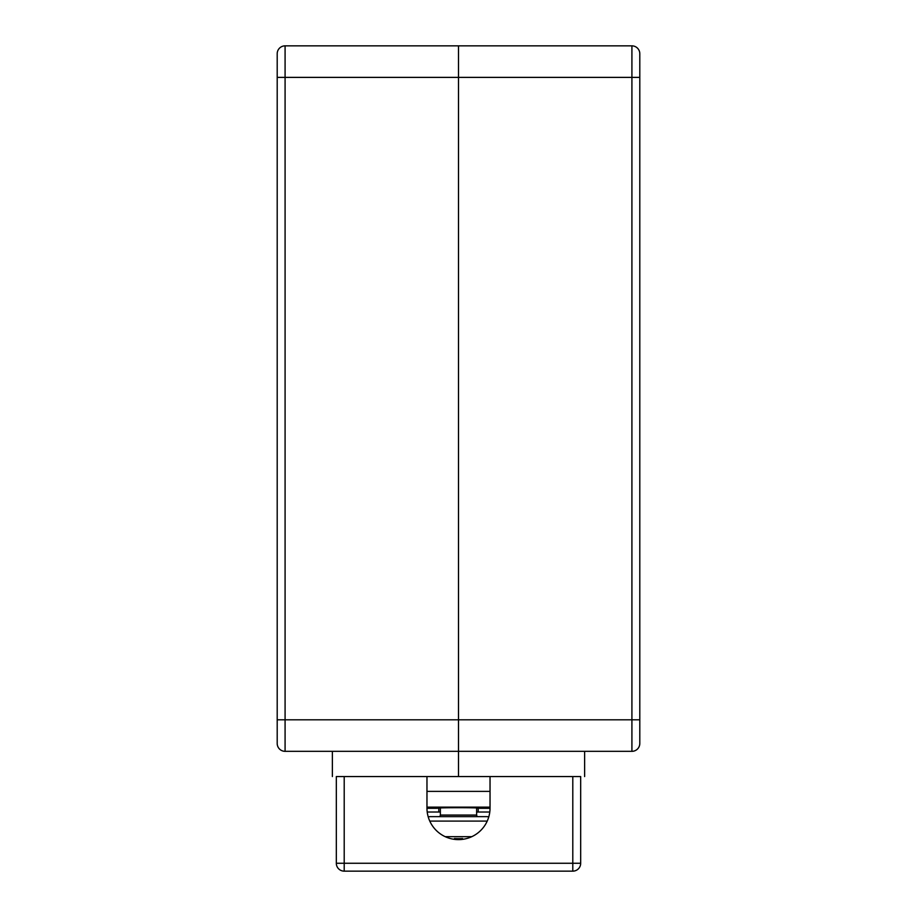 <?xml version="1.0" encoding="UTF-8"?>
<svg xmlns="http://www.w3.org/2000/svg" width="917" height="917" viewBox="0 0 917 917"><rect width="100%" height="100%" fill="white"/><g stroke="black" fill="none" stroke-linecap="round" stroke-linejoin="round"><path stroke-width="1.38" d="M458.5 45.85L631.916 45.85L458.5 45.85L458.5 776.561L580.679 776.561L580.679 863.264A7.886 7.886 0 0 1 572.793 871.15L344.207 871.15A7.886 7.886 0 0 1 336.321 863.264L336.321 776.561L458.5 776.561L458.5 45.85L285.084 45.85A7.886 7.886 0 0 0 277.198 53.736L277.198 743.458A7.886 7.886 0 0 0 285.084 751.332L631.916 751.332L631.916 45.85A7.886 7.886 0 0 1 639.802 53.736L639.802 743.458A7.886 7.886 0 0 1 631.916 751.332A7.886 7.886 0 0 0 639.802 743.458A7.886 7.886 0 0 1 631.916 751.332M332.378 776.561L332.378 751.332M584.622 776.561L584.622 751.332M490.033 776.561L490.033 808.095A31.533 31.533 0 0 1 458.5 839.617A31.533 31.533 0 0 1 426.967 808.095L426.967 776.561M438.796 812.026L438.796 808.164L436.824 808.29C435.472 807.522 481.482 807.522 480.176 808.29L490.033 808.29A31.533 31.533 0 0 1 489.781 812.026L476.634 812.026M440.366 812.026L427.219 812.026A31.533 31.533 0 0 1 426.967 808.29L436.824 808.29M478.204 816.646L438.796 816.646L478.204 816.646A1.582 1.582 0 0 1 476.634 815.064L476.634 808.072L480.176 808.29M438.796 816.646A1.582 1.582 0 0 0 440.366 815.064L476.634 815.064M440.366 808.072L440.366 815.064M430.119 816.646L486.881 816.646L430.119 816.646A4.734 4.734 0 0 0 428.262 817.024M486.881 816.646A4.734 4.734 0 0 1 488.738 817.024M471.808 836.671L445.192 836.671M462.558 838.539L462.558 839.353L462.558 838.539A61.989 55.478 180 0 1 458.5 838.654A61.989 55.478 180 0 1 454.442 838.539L454.442 839.353L454.442 838.539M490.033 807.143L426.967 807.143M478.204 808.164L478.204 812.026M277.198 53.736A7.886 7.886 0 0 1 285.084 45.85L285.084 751.332A7.886 7.886 0 0 1 277.198 743.458M639.802 77.383L277.198 77.383M639.802 719.811L277.198 719.811M344.207 776.561L344.207 863.264L572.793 863.264L572.793 776.561M344.207 871.15L344.207 863.264L336.321 863.264M580.679 863.264L572.793 863.264L572.793 871.15M487.225 821.093L429.775 821.093M490.033 791.382L426.967 791.382"/></g></svg>
